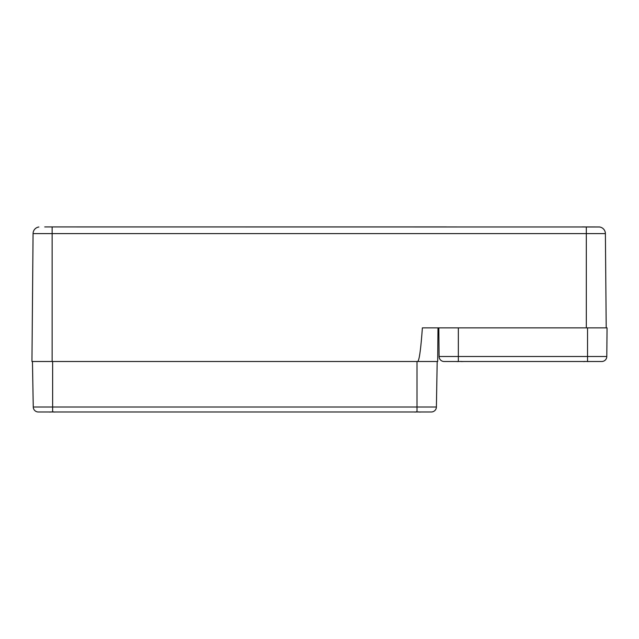 <?xml version="1.0" encoding="UTF-8"?>
<svg xmlns="http://www.w3.org/2000/svg" width="639" height="639" viewBox="0 0 639 639"><rect width="100%" height="100%" fill="white"/><g stroke="black" fill="none" stroke-linecap="round" stroke-linejoin="round"><path stroke-width="0.96" d="M65.761 226.925L446.397 226.925M582.009 226.925L599.47 226.981A6.725 6.725 0 0 1 605.389 233.602L606.211 327.863L605.389 233.602A6.725 6.725 0 0 0 599.486 226.981A6.725 6.725 0 0 1 605.389 233.602A6.725 6.725 0 0 0 599.47 226.981L44.738 226.925M437.987 327.863L437.691 361.506L31.95 361.506L33.068 233.602A6.725 6.725 0 0 1 38.859 226.997L38.859 226.997A6.725 6.725 0 0 0 33.068 233.602A6.725 6.725 0 0 1 38.859 226.997A6.725 6.725 0 0 0 33.068 233.602L586.314 233.602L586.314 226.957M417.507 361.506C419.128 361.506 420.758 350.292 422.379 327.863L607.05 327.863L606.802 356.498L439.081 356.498A5.048 5.048 0 0 0 444.129 361.506L601.754 361.506A5.048 5.048 0 0 0 606.802 356.498L607.05 327.863M31.95 361.506L33.068 233.602M430.798 226.925L409.767 226.925M436.397 407.011L437.188 361.506L436.397 407.011A5.048 5.048 0 0 1 431.349 411.971A5.048 5.048 0 0 0 436.397 407.011L417.003 407.011L417.003 411.971L431.349 411.971M39.858 411.971L38.292 411.971A5.048 5.048 0 0 1 33.252 407.011L32.453 361.506L33.252 407.011L52.638 407.011L52.638 411.971L417.003 411.971M38.292 411.971L52.638 411.971M417.003 361.506L52.638 361.506L52.638 407.011L417.003 407.011L417.003 361.506M439.081 356.498L438.833 327.863L458.347 327.863L458.347 361.506L446.909 361.506M456.877 361.506A21.662 13.715 103 0 0 457.212 361.594L457.332 361.562M458.65 361.498L457.899 361.594A21.662 16.342 -105.3 0 1 457.468 361.506M462.245 361.506A21.662 16.342 105.3 0 1 461.813 361.594L461.07 361.498M583.04 361.506A21.662 13.715 103 0 0 583.383 361.594L583.495 361.562M584.813 361.498L584.07 361.594A21.662 16.342 -105.3 0 1 583.639 361.506M588.407 361.506A21.662 16.342 105.3 0 1 587.976 361.594L587.233 361.498M49.323 411.971A21.662 13.715 103 0 0 49.658 412.059L49.778 412.027M51.096 411.963L50.345 412.059A21.662 16.342 -105.3 0 1 49.914 411.971M54.69 411.971A21.662 16.342 105.3 0 1 54.259 412.059L53.516 411.963M414.36 411.971A21.662 13.715 103 0 0 414.695 412.059L414.815 412.027M416.125 411.963L415.382 412.059A21.662 16.342 -105.3 0 1 414.951 411.971M419.727 411.971A21.662 16.342 105.3 0 1 419.296 412.059L418.553 411.963M420.997 411.963L419.983 412.059A21.662 13.715 -103 0 0 420.326 411.971M586.314 327.863L586.314 233.602L605.389 233.602M52.134 226.957L52.134 361.506M587.537 361.506L587.537 327.863M461.813 361.594L460.879 361.37L461.813 361.594M457.899 361.594L458.834 361.37M462.38 361.562L463.523 361.498M587.984 361.594L587.049 361.37L587.984 361.594M584.062 361.594L584.997 361.37L584.062 361.594M588.551 361.562L589.685 361.498M54.259 412.059L53.333 411.836M50.345 412.059L51.28 411.836L50.345 412.059M54.834 412.027L55.968 411.963M419.296 412.059L418.361 411.836M415.382 412.059L416.316 411.836"/></g></svg>
